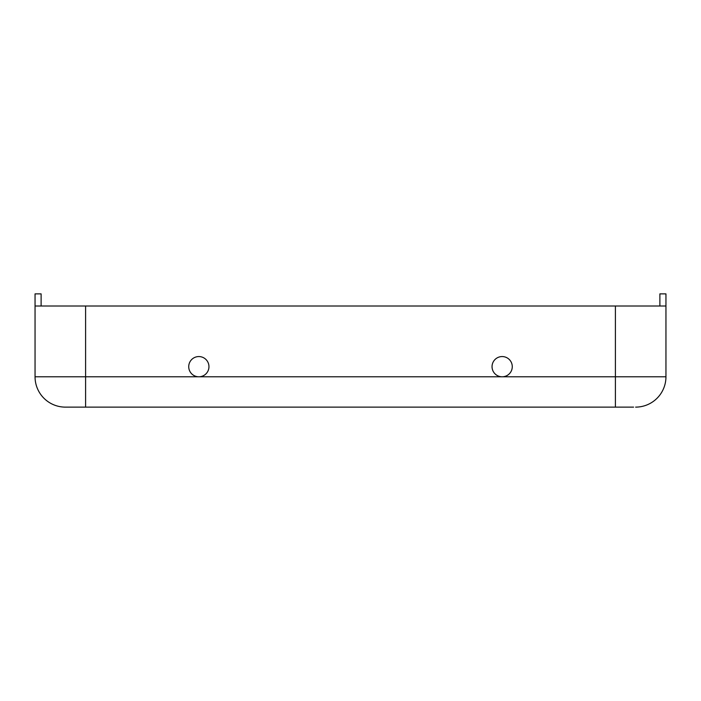 <?xml version="1.0" encoding="UTF-8"?>
<svg xmlns="http://www.w3.org/2000/svg" width="701" height="701" viewBox="0 0 701 701"><rect width="100%" height="100%" fill="white"/><g stroke="black" fill="none" stroke-linecap="round" stroke-linejoin="round"><path stroke-width="1.05" d="M633.599 407.123L65.386 407.123A30.336 30.336 0 0 1 35.05 376.787L35.05 306.013L665.95 306.013L665.95 376.787L665.95 293.877L659.886 293.877L659.886 306.013M85.601 407.123L85.601 376.787L35.05 376.787L35.05 293.877L41.114 293.877L41.114 306.013M665.95 376.787A30.336 30.336 0 0 1 635.614 407.123A30.336 30.336 0 0 0 665.95 376.787L502.161 376.787A10.112 10.112 0 0 1 493.399 361.62A10.112 10.112 0 0 1 510.915 361.62A10.112 10.112 0 0 1 502.161 376.787L198.839 376.787A10.112 10.112 0 0 0 207.601 361.62A10.112 10.112 0 0 0 190.085 361.62A10.112 10.112 0 0 0 198.839 376.787L85.601 376.787L85.601 306.013M65.386 407.123L67.401 407.123M615.399 407.123L615.399 306.013"/></g></svg>
